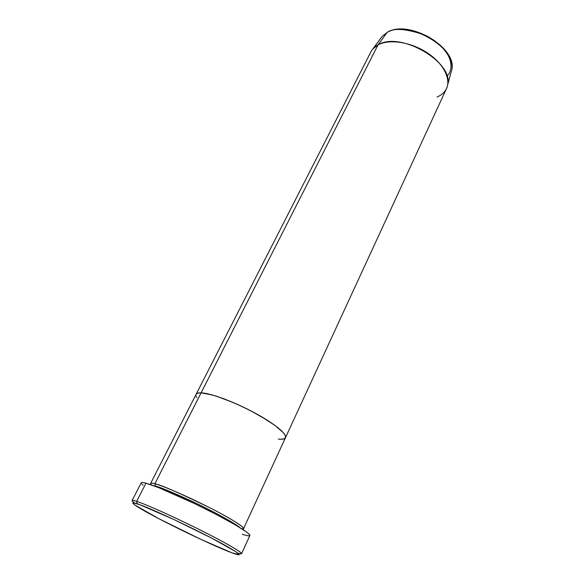 <?xml version="1.0" encoding="UTF-8"?>
<svg xmlns="http://www.w3.org/2000/svg" width="584" height="584" viewBox="0 0 584 584"><rect width="100%" height="100%" fill="white"/><g stroke="black" fill="none" stroke-linecap="round" stroke-linejoin="round"><path stroke-width="0.88" d="M238.089 553.267C247.952 556.318 235.688 548.135 208.517 534.192C181.471 520.286 147.613 504.875 136.649 501.371L137.269 503.802C148.132 507.335 182.04 522.848 208.452 536.462C234.987 550.113 245.842 557.552 234.819 553.829L232.096 552.865L239.199 554.683L235.878 551.697L211.379 537.974L173.718 519.424L139.664 504.642L133.137 502.817L132.977 503.437L134.831 505.007L158.811 518.672L201.538 539.689L232.096 552.865C211.452 545.412 150.46 515.584 136.181 505.926C131.356 502.722 131.714 502.014 137.269 503.802L136.649 501.371C146.431 504.525 173.857 516.803 199.232 529.491C224.65 542.193 242.433 552.479 241.564 553.727L249.872 535.564C250.959 533.812 233.549 523.111 208.393 510.409C183.274 497.714 155.921 485.844 145.971 483.194L136.649 501.371L145.971 483.194C143.08 482.413 141.496 482.282 141.226 482.807L142.525 482.501L145.971 483.194L158.848 487.72L194.808 503.715L216.919 514.789L235.228 524.819L246.696 532.119L249.332 534.382L249.872 535.564M155.468 486.165L153.621 485.72L155.468 486.165L154.862 483.764L155.468 486.165C159.279 486.83 171.528 491.903 192.209 501.371C213.766 511.496 236.381 524.133 239.914 527.622C236.381 524.133 213.766 511.496 192.209 501.371C171.528 491.903 159.279 486.83 155.468 486.165M151.453 484.939C149.869 482.997 151.008 482.61 154.862 483.764C163.593 486.056 186.968 496.166 208.291 506.97C229.658 517.782 244.513 527.002 243.557 528.593L241.871 528.849C248.083 530.338 239.301 522.76 209.108 507.386C178.441 492.524 160.352 484.647 154.862 483.764L201.093 392.849L154.862 483.764C152.278 483.077 150.862 482.975 150.606 483.457L196.107 394.317L197.728 393.156L201.093 392.849L206.079 393.47L216.233 396.134L233.301 402.566L247.149 408.975L260.384 416.049L274.852 425.305L283.583 432.934L285.393 435.759L285.466 437.715C287.35 434.087 274.035 423.188 253.748 412.377C233.512 401.551 210.474 393.105 201.093 392.849C198.319 392.762 196.655 393.251 196.107 394.317L197.728 393.156L201.093 392.849C210.474 393.105 233.512 401.551 253.748 412.377C274.035 423.188 287.35 434.087 285.466 437.715C284.758 439.095 282.379 439.548 278.32 439.073L280.502 439.248L278.32 439.073M285.437 437.781L283.773 438.949L280.502 439.248L283.773 438.949L285.437 437.781M196.844 397.668L196.173 396.383L196.844 397.668M195.917 395.273L196.085 394.361L195.917 395.273M141.226 482.807L132.086 500.568C132.291 500.181 133.809 500.451 136.649 501.371C131.334 499.685 130.655 500.233 134.597 503.014M249.828 535.63L248.244 535.856L242.265 534.338M143.117 485.275L141.97 484.238M141.328 483.435L141.197 482.866M446.95 76.081C452.206 71.576 454.104 59.488 441.584 46.662M380.812 38.23L382.17 36.398L387.002 32.587L382.17 36.398L372.935 48.859L378.038 44.888C374.76 46.654 372.388 48.976 370.913 51.845L196.107 394.317C196.655 393.251 198.319 392.762 201.093 392.849L378.038 44.888L201.093 392.849L212.532 395.025L224.402 398.981L237.9 404.588L251.697 411.289L268.209 420.787L277.641 427.422L283.583 432.934L285.393 435.759L285.466 437.715L446.504 88.549C451.228 78.643 443.044 62.948 426.714 52.472C410.442 41.946 389.163 38.821 378.038 44.888L387.002 32.587C392.908 27.798 405.186 28.492 423.831 34.675C442.555 42.69 454.593 60.867 451.68 70.153L451.082 72.35L451.68 70.153C458.17 48.523 407.895 19.046 387.002 32.587L378.038 44.888C400.164 30.777 454.447 62.481 447.599 85.111C446.439 90.586 442.935 94.542 437.08 96.98M439.679 44.815L433.919 40.216L427.4 36.252L420.385 33.105L413.187 30.901M243.557 528.593L285.466 437.715M382.17 36.398L387.156 32.419C408.391 18.732 458.141 47.851 451.68 70.153L447.599 85.111"/></g></svg>
